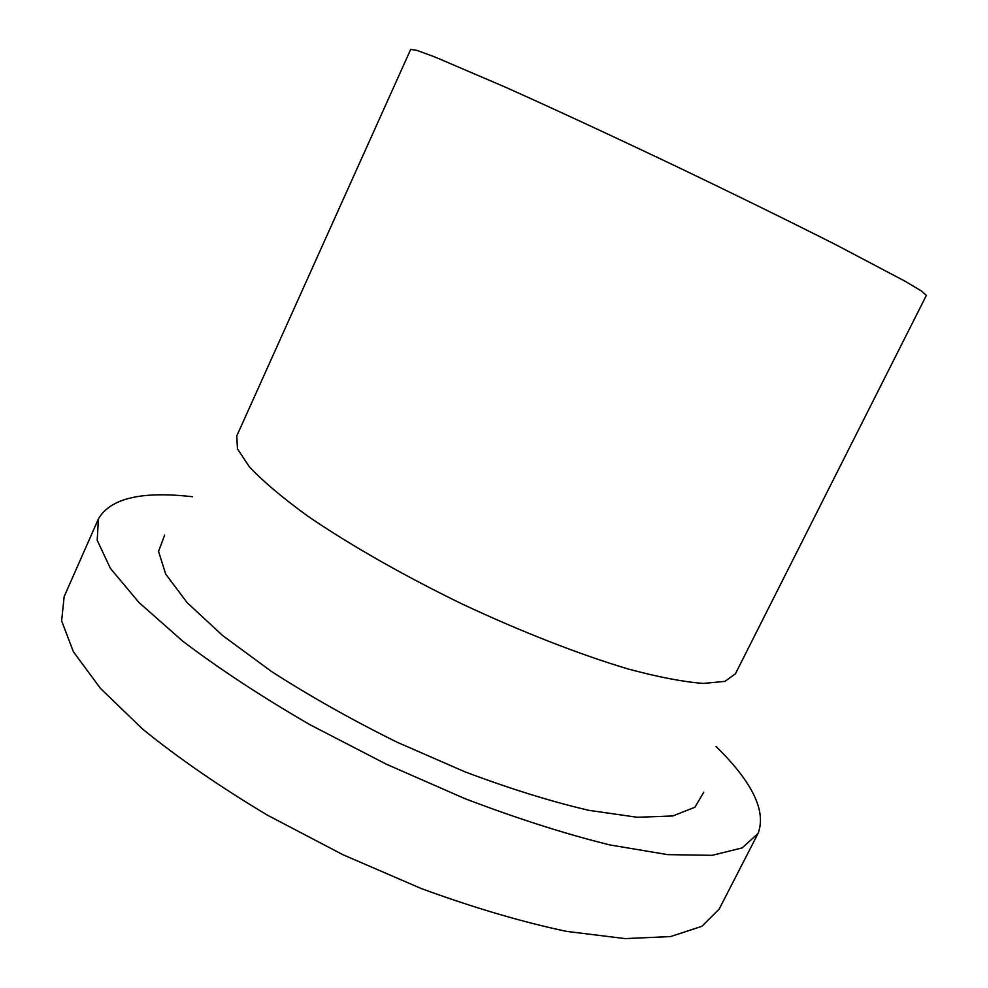 <?xml version="1.0" encoding="UTF-8"?>
<svg xmlns="http://www.w3.org/2000/svg" width="988" height="988" viewBox="0 0 988 988"><rect width="100%" height="100%" fill="white"/><g stroke="black" fill="none" stroke-linecap="round" stroke-linejoin="round"><path stroke-width="1.48" d="M192.537 496.742C141.667 490.888 110.298 498.285 98.417 518.922L64.158 596.591L61.627 620.847L73.371 651.722L100.418 688.364L142.84 729.292C178.396 758.105 219.929 786.732 267.439 815.174L343.046 854.768L421.407 888.607C473.413 907.639 521.788 921.903 566.569 931.4L625.071 938.6L670.568 936.575L701.949 926.275L719.202 909.034L758.006 833.539C766.565 811.309 752.572 782.274 716.016 746.434M98.417 518.922L97.207 540.288L110.384 568.347L138.913 602.433L182.768 641.212C219.25 668.851 261.61 696.664 309.837 724.649L386.271 764.169L465.076 798.699C517.181 818.57 565.445 833.971 609.88 844.938L667.629 854.62L712.064 855.336L742.161 847.914L758.006 833.539M410.687 49.4L416.985 50.413L434.831 56.958L504.967 86.981C552.23 108.137 610.88 135.294 672.285 164.514C733.639 193.846 791.647 222.337 837.824 245.753L905.304 281.358L921.631 291.114L926.374 295.375L735.405 673.816L724.933 681.374L703.394 683.437C683.622 681.942 658.613 677.15 628.393 669.061C579.931 654.612 521.8 631.962 462.569 604.199C403.721 575.634 349.542 544.721 307.799 516.144C282.494 497.754 263.03 481.341 249.433 466.904L237.478 448.873L236.762 435.98L410.687 49.4M164.638 535.113L158.549 551.403L165.7 574.102L187.078 602.581L222.732 635.642L271.478 671.482C309.726 696.083 351.506 719.622 396.793 742.087L464.99 771.838C509.993 788.782 551.353 801.626 589.058 810.37L637.198 817.274L672.779 815.965L694.922 807.245L703.74 792.253"/></g></svg>

